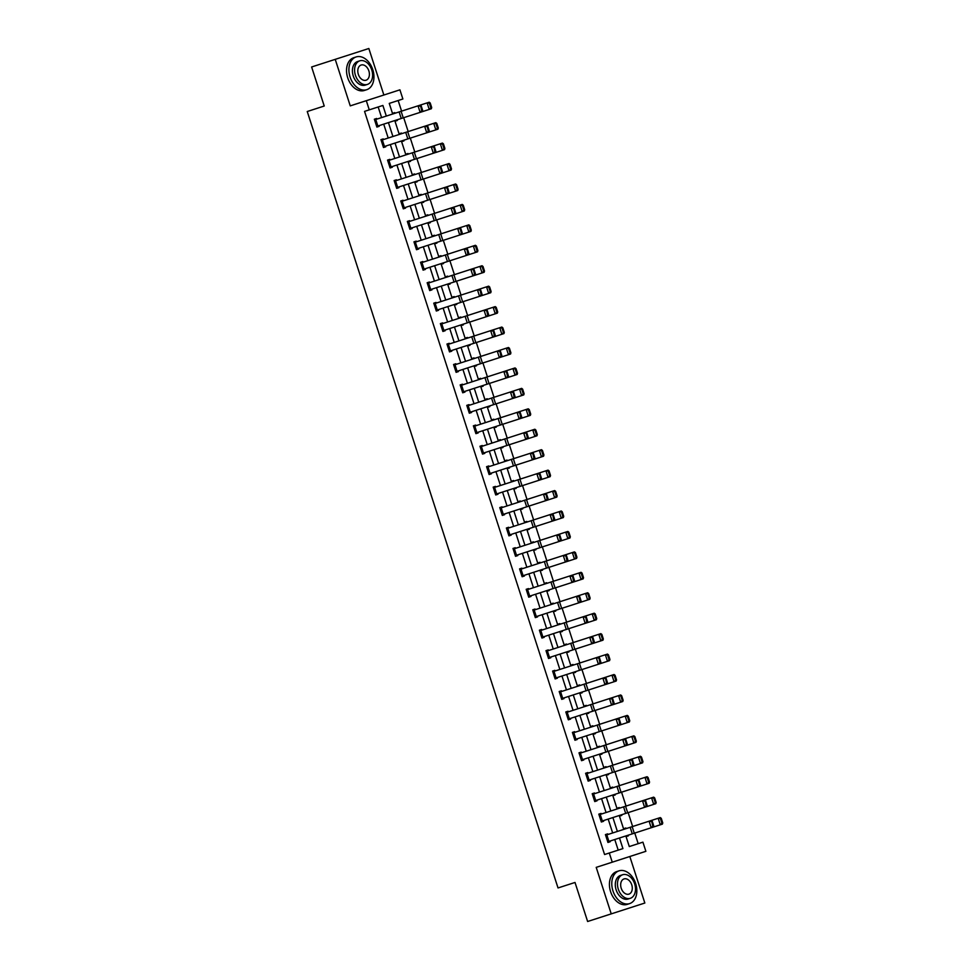 <?xml version="1.0" encoding="UTF-8"?>
<svg xmlns="http://www.w3.org/2000/svg" width="970" height="970" viewBox="0 0 970 970"><rect width="100%" height="100%" fill="white"/><g stroke="black" fill="none" stroke-linecap="round" stroke-linejoin="round"><path stroke-width="1.45" d="M625.856 835.946L629.287 846.555L642.916 842.154L645.874 851.32L612.264 862.184L609.293 853.006L622.922 848.604L619.49 837.995M383.865 95.011L368.842 48.5L311.625 66.978L324.235 106.021L307.248 111.514L558.029 887.95L575.016 882.457L587.626 921.5L644.844 903.021L629.821 856.51M609.293 853.006L604.577 854.534L364.55 111.38L369.267 109.852L366.308 100.686L399.919 89.834L402.877 99.001L389.249 103.402L392.68 114.011M629.287 846.555L638.187 843.682L634.768 833.06M632.646 826.513L628.16 812.63M626.05 806.07L621.564 792.187M619.442 785.639L614.956 771.744M612.846 765.197L608.36 751.301M606.238 744.754L601.752 730.871M599.642 724.311L595.156 710.428M593.034 703.88L588.547 689.985M586.438 683.438L581.951 669.555M579.83 662.995L575.343 649.112M573.234 642.564L568.747 628.669M566.625 622.122L562.139 608.226M560.029 601.679L555.543 587.796M553.421 581.236L548.935 567.353M546.825 560.805L542.339 546.91M540.217 540.363L535.743 526.48M533.621 519.92L529.135 506.037M527.025 499.489L522.539 485.594M520.417 479.047L515.931 465.151M513.821 458.604L509.335 444.721M507.213 438.161L502.727 424.278M500.617 417.73L496.131 403.835M494.009 397.288L489.523 383.405M487.413 376.845L482.927 362.962M480.805 356.414L476.318 342.519M474.209 335.972L469.722 322.076M467.601 315.529L463.114 301.646M461.005 295.086L456.518 281.203M454.396 274.656L449.91 260.76M447.8 254.213L443.314 240.33M441.192 233.77L436.706 219.887M434.596 213.339L430.11 199.444M427.988 192.897L423.514 179.001M421.392 172.454L416.906 158.571M414.796 152.011L410.31 138.128M408.188 131.58L403.702 117.685M401.592 111.138L398.161 100.528L389.249 103.402M394.996 113.26L394.79 112.605L392.523 113.344L392.729 113.999M394.851 120.547L395.057 121.201L397.324 120.474L397.118 119.819M401.604 133.702L401.386 133.048L399.119 133.787L399.337 134.442M401.447 140.989L401.653 141.644L403.932 140.905L403.714 140.25M408.2 154.145L407.994 153.49L405.727 154.218L405.933 154.873M408.043 161.432L408.261 162.087L410.528 161.347L410.322 160.693M414.808 174.588L414.59 173.933L412.323 174.661L412.529 175.315M414.651 181.863L414.857 182.518L417.136 181.79L416.918 181.135M421.404 195.018L421.198 194.364L418.919 195.103L419.137 195.758M428.012 215.461L427.794 214.806L425.527 215.534L425.733 216.201L421.198 202.318L421.465 202.96L423.732 202.233L423.526 201.578M432.293 236.656L427.806 222.76L428.061 223.403L430.34 222.663L430.122 222.009M434.608 235.904L434.402 235.249L432.123 235.977L432.341 236.631M434.451 243.191L434.669 243.846L436.936 243.106L436.73 242.451M441.217 256.335L440.998 255.68L438.731 256.419L438.937 257.074M441.059 263.622L441.265 264.276L443.545 263.549L443.326 262.894M447.813 276.777L447.606 276.123L445.327 276.862L445.545 277.517M447.655 284.064L447.873 284.719L450.141 283.98L449.934 283.325M454.421 297.22L454.202 296.565L451.935 297.293L452.141 297.948M454.263 304.507L454.469 305.162L456.749 304.422L456.53 303.768M461.017 317.663L460.811 317.008L458.531 317.736L458.749 318.39M460.859 324.938L461.077 325.593L463.345 324.865L463.139 324.21M467.625 338.093L467.407 337.439L465.139 338.178L465.345 338.833M467.467 345.381L467.673 346.035L469.941 345.308L469.735 344.653M474.221 358.536L474.015 357.882L471.735 358.609L471.953 359.276M474.063 365.823L474.281 366.478L476.549 365.738L476.343 365.084M480.817 378.979L480.611 378.324L478.343 379.052L478.549 379.707M480.671 386.266L480.877 386.921L483.145 386.181L482.939 385.526M487.425 399.41L487.207 398.755L484.939 399.495L485.158 400.149M487.267 406.697L487.486 407.351L489.753 406.624L489.535 405.969M494.021 419.852L493.815 419.198L491.547 419.937L491.754 420.592L487.219 406.721M500.629 440.295L500.411 439.64L498.143 440.368L498.362 441.023L493.827 427.152L494.082 427.794L496.349 427.055L496.143 426.4M500.471 447.582L500.69 448.237L502.957 447.497L502.739 446.843M507.225 460.738L507.019 460.083L504.752 460.811L504.958 461.465M507.08 468.013L507.286 468.668L509.553 467.94L509.347 467.285M513.833 481.168L513.615 480.514L511.348 481.253L511.566 481.908M513.676 488.456L513.882 489.11L516.161 488.383L515.943 487.728M520.429 501.611L520.223 500.957L517.956 501.684L518.162 502.351M520.272 508.898L520.49 509.553L522.757 508.813L522.551 508.159M527.037 522.054L526.819 521.399L524.552 522.127L524.758 522.781M526.88 529.341L527.086 529.996L529.365 529.256L529.147 528.601M533.633 542.485L533.427 541.83L531.148 542.569L531.366 543.224M533.476 549.772L533.694 550.426L535.961 549.699L535.755 549.044M540.241 562.927L540.023 562.273L537.756 563.012L537.962 563.667M540.084 570.214L540.29 570.869L542.569 570.13L542.351 569.475M546.837 583.37L546.631 582.715L544.352 583.443L544.57 584.098M553.446 603.813L553.227 603.158L550.96 603.886L551.166 604.54L546.631 590.669L546.898 591.312L549.165 590.572L548.959 589.918M560.042 624.244L559.836 623.589L557.556 624.328L557.774 624.983L553.239 611.112L553.494 611.743L555.774 611.015L555.555 610.36M559.884 631.531L560.102 632.185L562.37 631.458L562.163 630.803M566.65 644.686L566.432 644.031L564.164 644.759L564.37 645.426M566.492 651.973L566.698 652.628L568.978 651.888L568.759 651.234M573.246 665.129L573.04 664.474L570.76 665.202L570.978 665.856M573.088 672.416L573.306 673.071L575.574 672.331L575.368 671.677M579.854 685.56L579.636 684.905L577.368 685.644L577.574 686.299M579.696 692.847L579.902 693.501L582.17 692.774L581.964 692.119M586.45 706.002L586.244 705.348L583.964 706.087L584.183 706.742M586.292 713.289L586.51 713.944L588.778 713.205L588.572 712.55M593.046 726.445L592.84 725.79L590.572 726.518L590.779 727.173M592.9 733.732L593.106 734.387L595.374 733.647L595.168 732.993M599.654 746.888L599.448 746.233L597.168 746.961L597.387 747.615M599.496 754.163L599.715 754.818L601.982 754.09L601.764 753.435M606.25 767.318L606.044 766.664L603.776 767.403L603.983 768.058M606.104 774.606L606.311 775.26L608.578 774.533L608.372 773.878M612.858 787.761L612.64 787.106L610.372 787.846L610.591 788.501M617.138 808.956L612.652 795.06L612.919 795.703L615.186 794.963L614.968 794.309M619.454 808.204L619.248 807.549L616.981 808.277L617.187 808.931M619.309 815.491L619.515 816.146L621.782 815.406L621.576 814.751M626.062 828.635L625.844 827.98L623.577 828.719L623.795 829.374M625.905 835.922L626.111 836.577L628.39 835.849L628.172 835.194M618.205 850.132L614.774 839.523M612.664 832.963L608.178 819.08M606.056 812.533L601.57 798.637M599.46 792.09L594.974 778.207M592.852 771.647L588.366 757.764M586.256 751.216L581.77 737.321M579.648 730.774L575.161 716.878M573.052 710.331L568.565 696.448M566.444 689.888L561.957 676.005M559.848 669.458L555.361 655.562M553.239 649.015L548.753 635.132M546.643 628.572L542.157 614.689M540.035 608.141L535.561 594.246M533.439 587.699L528.953 573.803M526.843 567.256L522.357 553.373M520.235 546.813L515.749 532.93M513.639 526.383L509.153 512.487M507.031 505.94L502.545 492.057M500.435 485.497L495.949 471.614M493.827 465.066L489.341 451.171M487.231 444.624L482.745 430.728M480.623 424.181L476.137 410.298M474.027 403.738L469.541 389.855M467.419 383.308L462.933 369.412M460.823 362.865L456.337 348.982M454.215 342.422L449.728 328.539M447.619 321.991L443.132 308.096M441.01 301.549L436.524 287.654M434.414 281.106L429.928 267.223M427.806 260.663L423.32 246.78M421.21 240.233L416.724 226.337M414.614 219.79L410.128 205.907M408.006 199.347L403.52 185.464M401.41 178.916L396.924 165.021M394.802 158.474L390.316 144.578M388.206 138.031L383.72 124.148M381.598 117.588L378.167 106.979M376.833 119.128L376.615 118.473L374.347 119.213L376.881 127.07L379.161 126.343L378.943 125.688M383.429 139.571L383.223 138.916L380.943 139.656L383.489 147.513L385.757 146.785L385.551 146.118M390.037 160.014L389.819 159.359L387.551 160.086L390.086 167.956L392.365 167.216L392.147 166.561M396.633 180.456L396.427 179.802L394.147 180.529L396.694 188.386L398.961 187.659L398.755 187.004M403.241 200.887L403.023 200.232L400.755 200.972L403.29 208.829L405.569 208.101L405.351 207.447M409.837 221.33L409.631 220.675L407.351 221.415L409.898 229.272L412.165 228.532L411.959 227.877M416.445 241.772L416.227 241.118L413.96 241.845L416.494 249.714L418.773 248.975L418.555 248.32M423.041 262.203L422.835 261.548L420.556 262.288L423.102 270.145L425.369 269.417L425.163 268.763M429.649 282.646L429.431 281.991L427.164 282.731L429.698 290.588L431.977 289.86L431.759 289.193M436.245 303.089L436.039 302.434L433.76 303.161L436.306 311.03L438.573 310.291L438.367 309.636M442.841 323.531L442.635 322.877L440.368 323.604L442.902 331.461L445.169 330.734L444.963 330.079M449.45 343.962L449.243 343.307L446.964 344.047L449.51 351.904L451.777 351.176L451.559 350.522M456.045 364.405L455.839 363.75L453.572 364.49L456.106 372.347L458.373 371.607L458.167 370.952M462.654 384.847L462.435 384.193L460.168 384.92L462.714 392.789L464.982 392.05L464.763 391.395M469.25 405.278L469.043 404.623L466.776 405.363L469.31 413.22L471.578 412.492L471.371 411.838M475.858 425.721L475.639 425.066L473.372 425.806L475.906 433.663L478.186 432.935L477.967 432.268M482.454 446.164L482.248 445.509L479.98 446.236L482.514 454.105L484.782 453.366L484.576 452.711M489.062 466.606L488.844 465.952L486.576 466.679L489.11 474.536L491.39 473.809L491.172 473.154M495.658 487.037L495.452 486.382L493.172 487.122L495.718 494.979L497.986 494.251L497.78 493.597M502.266 507.48L502.048 506.825L499.78 507.565L502.314 515.422L504.594 514.682L504.376 514.027M508.862 527.922L508.656 527.268L506.376 527.995L508.923 535.864L511.19 535.125L510.984 534.47M515.47 548.353L515.252 547.698L512.984 548.438L515.519 556.295L517.798 555.567L517.58 554.913M522.066 568.796L521.86 568.141L519.58 568.881L522.127 576.738L524.394 576.01L524.188 575.343M528.674 589.239L528.456 588.584L526.189 589.311L528.723 597.18L531.002 596.441L530.784 595.786M535.27 609.681L535.064 609.027L532.785 609.754L535.331 617.611L537.598 616.884L537.392 616.229M541.878 630.112L541.66 629.457L539.393 630.197L541.927 638.054L544.206 637.326L543.988 636.672M548.474 650.555L548.268 649.9L545.989 650.64L548.535 658.497L550.802 657.757L550.596 657.102M555.082 670.997L554.864 670.343L552.597 671.07L555.131 678.939L557.398 678.2L557.192 677.545M561.678 691.428L561.472 690.773L559.193 691.513L561.739 699.37L564.006 698.643L563.788 697.988M568.274 711.871L568.068 711.216L565.801 711.956L568.335 719.813L570.602 719.085L570.396 718.418M574.883 732.314L574.664 731.659L572.397 732.386L574.943 740.255L577.211 739.516L576.992 738.861M581.479 752.756L581.272 752.102L579.005 752.829L581.539 760.686L583.807 759.959L583.6 759.304M588.087 773.187L587.868 772.532L585.601 773.272L588.147 781.129L590.415 780.401L590.196 779.747M594.683 793.63L594.477 792.975L592.209 793.715L594.743 801.572L597.011 800.832L596.805 800.177M601.291 814.072L601.073 813.418L598.805 814.145L601.339 822.014L603.619 821.275L603.401 820.62M607.887 834.503L607.681 833.848L605.413 834.588L607.947 842.445L610.215 841.717L610.009 841.063M612.264 862.184L596.211 867.362L611.233 913.873M335.232 59.352L350.255 105.875L366.308 100.686M394.79 120.571L399.276 134.454M401.398 141.002L405.884 154.897M407.994 161.444L412.48 175.327M414.602 181.887L419.088 195.77M434.402 243.203L438.889 257.086M441.01 263.646L445.497 277.529M447.606 284.077L452.093 297.972M454.215 304.519L458.701 318.403M460.811 324.962L465.297 338.845M467.419 345.393L471.905 359.288M474.015 365.836L478.501 379.731M480.623 386.278L485.109 400.161M500.423 447.594L504.909 461.478M507.019 468.037L511.505 481.92M513.627 488.468L518.113 502.363M520.223 508.911L524.709 522.806M526.831 529.353L531.317 543.236M533.427 549.796L537.913 563.679M540.035 570.227L544.522 584.122M559.836 631.543L564.322 645.438M566.444 651.986L570.93 665.881M573.04 672.428L577.526 686.311M579.648 692.871L584.134 706.754M586.244 713.302L590.73 727.197M592.852 733.744L597.338 747.627M599.448 754.187L603.934 768.07M606.056 774.618L610.542 788.513M619.248 815.503L623.734 829.386M386.315 116.073L382.895 105.451L369.267 109.852M617.381 831.448L612.894 817.552M610.773 811.005L606.298 797.122M604.177 790.562L599.69 776.679M597.581 770.131L593.094 756.236M590.972 749.689L586.486 735.793M584.376 729.246L579.89 715.363M577.768 708.803L573.282 694.92M571.172 688.373L566.686 674.477M564.564 667.93L560.078 654.047M557.968 647.487L553.482 633.604M551.36 627.056L546.874 613.161M544.764 606.614L540.278 592.718M538.156 586.171L533.67 572.288M531.56 565.728L527.074 551.845M524.952 545.298L520.466 531.402M518.356 524.855L513.87 510.972M511.748 504.412L507.261 490.529M505.152 483.981L500.666 470.086M498.544 463.539L494.07 449.643M491.948 443.096L487.461 429.213M485.352 422.653L480.865 408.77M478.743 402.223L474.257 388.327M472.147 381.78L467.661 367.897M465.539 361.337L461.053 347.454M458.943 340.906L454.457 327.011M452.335 320.464L447.849 306.568M445.739 300.021L441.253 286.138M439.131 279.578L434.645 265.695M432.535 259.148L428.049 245.252M425.927 238.705L421.441 224.822M419.331 218.262L414.845 204.379M412.723 197.831L408.237 183.936M406.127 177.389L401.641 163.493M399.519 156.946L395.032 143.063M392.923 136.503L388.436 122.62M374.347 119.213L376.615 118.473M376.881 127.07L379.161 126.343M392.523 113.344L394.79 112.605M395.057 121.201L397.324 120.474M401.653 141.644L403.932 140.905M399.119 133.787L401.386 133.048M380.943 139.656L383.223 138.916M383.489 147.513L385.757 146.785M408.261 162.087L410.528 161.347M405.727 154.218L407.994 153.49M387.551 160.086L389.819 159.359M390.086 167.956L392.365 167.216M414.857 182.518L417.136 181.79M412.323 174.661L414.59 173.933M394.147 180.529L396.427 179.802M396.694 188.386L398.961 187.659M421.465 202.96L423.732 202.233M418.919 195.103L421.198 194.364M400.755 200.972L403.023 200.232M403.29 208.829L405.569 208.101M428.061 223.403L430.34 222.663M425.527 215.534L427.794 214.806M407.351 221.415L409.631 220.675M409.898 229.272L412.165 228.532M434.669 243.846L436.936 243.106M432.123 235.977L434.402 235.249M413.96 241.845L416.227 241.118M416.494 249.714L418.773 248.975M441.265 264.276L443.545 263.549M438.731 256.419L440.998 255.68M420.556 262.288L422.835 261.548M423.102 270.145L425.369 269.417M447.873 284.719L450.141 283.98M445.327 276.862L447.606 276.123M427.164 282.731L429.431 281.991M429.698 290.588L431.977 289.86M454.469 305.162L456.749 304.422M451.935 297.293L454.202 296.565M433.76 303.161L436.039 302.434M436.306 311.03L438.573 310.291M461.077 325.593L463.345 324.865M458.531 317.736L460.811 317.008M440.368 323.604L442.635 322.877M442.902 331.461L445.169 330.734M467.673 346.035L469.941 345.308M465.139 338.178L467.407 337.439M446.964 344.047L449.243 343.307M449.51 351.904L451.777 351.176M474.281 366.478L476.549 365.738M471.735 358.609L474.015 357.882M453.572 364.49L455.839 363.75M456.106 372.347L458.373 371.607M480.877 386.921L483.145 386.181M478.343 379.052L480.611 378.324M460.168 384.92L462.435 384.193M462.714 392.789L464.982 392.05M487.486 407.351L489.753 406.624M484.939 399.495L487.207 398.755M466.776 405.363L469.043 404.623M469.31 413.22L471.578 412.492M494.082 427.794L496.349 427.055M491.547 419.937L493.815 419.198M473.372 425.806L475.639 425.066M475.906 433.663L478.186 432.935M500.69 448.237L502.957 447.497M498.143 440.368L500.411 439.64M479.98 446.236L482.248 445.509M482.514 454.105L484.782 453.366M507.286 468.668L509.553 467.94M504.752 460.811L507.019 460.083M486.576 466.679L488.844 465.952M489.11 474.536L491.39 473.809M513.882 489.11L516.161 488.383M511.348 481.253L513.615 480.514M493.172 487.122L495.452 486.382M495.718 494.979L497.986 494.251M520.49 509.553L522.757 508.813M517.956 501.684L520.223 500.957M499.78 507.565L502.048 506.825M502.314 515.422L504.594 514.682M527.086 529.996L529.365 529.256M524.552 522.127L526.819 521.399M506.376 527.995L508.656 527.268M508.923 535.864L511.19 535.125M533.694 550.426L535.961 549.699M531.148 542.569L533.427 541.83M512.984 548.438L515.252 547.698M515.519 556.295L517.798 555.567M540.29 570.869L542.569 570.13M537.756 563.012L540.023 562.273M519.58 568.881L521.86 568.141M522.127 576.738L524.394 576.01M546.898 591.312L549.165 590.572M544.352 583.443L546.631 582.715M526.189 589.311L528.456 588.584M528.723 597.18L531.002 596.441M553.494 611.743L555.774 611.015M550.96 603.886L553.227 603.158M532.785 609.754L535.064 609.027M535.331 617.611L537.598 616.884M560.102 632.185L562.37 631.458M557.556 624.328L559.836 623.589M539.393 630.197L541.66 629.457M541.927 638.054L544.206 637.326M566.698 652.628L568.978 651.888M564.164 644.759L566.432 644.031M545.989 650.64L548.268 649.9M548.535 658.497L550.802 657.757M573.306 673.071L575.574 672.331M570.76 665.202L573.04 664.474M552.597 671.07L554.864 670.343M555.131 678.939L557.398 678.2M579.902 693.501L582.17 692.774M577.368 685.644L579.636 684.905M559.193 691.513L561.472 690.773M561.739 699.37L564.006 698.643M586.51 713.944L588.778 713.205M583.964 706.087L586.244 705.348M565.801 711.956L568.068 711.216M568.335 719.813L570.602 719.085M593.106 734.387L595.374 733.647M590.572 726.518L592.84 725.79M572.397 732.386L574.664 731.659M574.943 740.255L577.211 739.516M599.715 754.818L601.982 754.09M597.168 746.961L599.448 746.233M579.005 752.829L581.272 752.102M581.539 760.686L583.807 759.959M606.311 775.26L608.578 774.533M603.776 767.403L606.044 766.664M585.601 773.272L587.868 772.532M588.147 781.129L590.415 780.401M612.919 795.703L615.186 794.963M610.372 787.846L612.64 787.106M592.209 793.715L594.477 792.975M594.743 801.572L597.011 800.832M619.515 816.146L621.782 815.406M616.981 808.277L619.248 807.549M598.805 814.145L601.073 813.418M601.339 822.014L603.619 821.275M626.111 836.577L628.39 835.849M623.577 828.719L625.844 827.98M605.413 834.588L607.681 833.848M607.947 842.445L610.215 841.717M374.553 119.868L420.459 105.039L421.695 110.786L422.665 110.471L421.186 105.888M431.698 107.561L430.207 102.978L429.37 103.244L430.862 107.828L431.698 107.561L431.335 108.761L420.143 112.374L418.034 105.827L420.216 106.203M376.675 126.415L420.143 112.374L421.695 110.786M422.58 111.586L422.665 110.471M430.862 107.828L429.237 109.44L427.115 102.893L420.459 105.039M429.37 103.244L427.115 102.893L429.213 102.214L430.207 102.978M372.783 69.658A17.205 11.931 72.1 0 0 356.135 56.939A17.205 11.931 72.1 0 0 350.073 76.994A17.205 11.931 72.1 0 0 366.721 89.701A17.205 11.931 72.1 0 0 372.783 69.658M356.135 56.939L353.783 57.703A17.205 11.931 72.1 0 0 347.709 77.758A17.205 11.931 72.1 0 0 364.356 90.465L366.721 89.701M367.412 84.414L365.241 85.117A12.392 8.597 -107.9 0 1 353.25 75.963A12.392 8.597 -107.9 0 1 357.615 61.534L359.797 60.831A12.392 8.597 72.1 0 0 355.42 75.26A12.392 8.597 72.1 0 0 367.412 84.414A12.392 8.597 72.1 0 0 371.777 69.985A12.392 8.597 72.1 0 0 359.797 60.831M358.33 74.326A7.99 5.541 72.1 0 0 366.054 80.219A7.99 5.541 72.1 0 0 368.867 70.919A7.99 5.541 72.1 0 0 361.143 65.026A7.99 5.541 72.1 0 0 358.33 74.326M635.665 883.561A17.205 11.931 72.1 0 0 619.018 870.842A17.205 11.931 72.1 0 0 612.955 890.896A17.205 11.931 72.1 0 0 629.603 903.603A17.205 11.931 72.1 0 0 635.665 883.561M619.018 870.842L616.665 871.606A17.205 11.931 72.1 0 0 610.591 891.66A17.205 11.931 72.1 0 0 627.238 904.367L629.603 903.603M630.294 898.317L628.123 899.02A12.392 8.597 -107.9 0 1 616.132 889.866A12.392 8.597 -107.9 0 1 620.509 875.437L622.679 874.734A12.392 8.597 72.1 0 0 618.302 889.163A12.392 8.597 72.1 0 0 630.294 898.317A12.392 8.597 72.1 0 0 634.659 883.888A12.392 8.597 72.1 0 0 622.679 874.734M621.212 888.229A7.99 5.541 72.1 0 0 628.936 894.122A7.99 5.541 72.1 0 0 631.749 884.822A7.99 5.541 72.1 0 0 624.025 878.929A7.99 5.541 72.1 0 0 621.212 888.229M382.35 139.922L384.459 146.47L383.296 146.846L381.174 140.298L427.067 125.482L428.303 131.229L429.274 130.914L427.794 126.33M438.294 128.004L436.815 123.42L435.979 123.687L437.458 128.27L438.294 128.004L437.931 129.204L426.751 132.817L424.63 126.27L426.812 126.646M384.459 146.47L426.751 132.817L428.303 131.229M429.176 132.029L429.274 130.914M389.879 167.301L387.782 160.741L433.663 145.924L434.899 151.672L435.87 151.356L434.39 146.773M444.903 148.446L443.411 143.851L442.575 144.13L444.054 148.713L444.903 148.446L444.539 149.647L433.347 153.26L431.238 146.7L433.42 147.088M389.891 167.289L433.347 153.26L434.899 151.672M435.785 152.472L435.87 151.356M437.458 128.27L435.833 129.883L433.723 123.335L427.067 125.482M435.979 123.687L433.723 123.335L435.821 122.656L436.815 123.42M444.054 148.713L442.441 150.326L440.319 143.766L433.663 145.924M442.575 144.13L440.319 143.766L442.417 143.087L443.411 143.851M395.554 180.808L397.664 187.356L396.5 187.731L394.378 181.184L440.271 166.355L441.508 172.114L442.478 171.799L440.998 167.204M451.499 168.877L450.019 164.294L449.183 164.56L450.662 169.156L451.499 168.877L451.135 170.077L439.956 173.691L437.834 167.143L440.016 167.519M397.664 187.356L439.956 173.691L441.508 172.114M442.381 172.915L442.478 171.799M402.15 201.239L404.272 207.798L403.096 208.174L400.986 201.614L446.867 186.798L448.104 192.545L449.074 192.23L447.594 187.646M458.107 189.32L456.615 184.737L455.779 185.003L457.258 189.587L458.107 189.32L457.743 190.52L446.552 194.133L444.43 187.586L446.624 187.962M404.272 207.798L446.552 194.133L448.104 192.545M448.989 193.345L449.074 192.23M408.758 221.681L410.868 228.229L409.704 228.605L407.582 222.057L453.475 207.24L454.7 212.988L455.682 212.672L454.202 208.089M464.703 209.762L463.224 205.179L462.387 205.446L463.866 210.029L464.703 209.762L464.339 210.963L453.148 214.576L451.038 208.029L453.22 208.404M410.868 228.229L453.148 214.576L454.7 212.988M455.585 213.788L455.682 212.672M450.662 169.156L449.037 170.756L446.928 164.209L440.271 166.355M449.183 164.56L446.928 164.209L449.025 163.53L450.019 164.294M457.258 189.587L455.645 191.199L453.524 184.652L446.867 186.798M455.779 185.003L453.524 184.652L455.621 183.973L456.615 184.737M463.866 210.029L462.241 211.642L460.132 205.082L453.475 207.24M462.387 205.446L460.132 205.082L462.229 204.415L463.224 205.179M415.354 242.124L417.476 248.672L416.3 249.047L414.19 242.5L460.071 227.671L461.308 233.43L462.278 233.115L460.798 228.532M471.299 230.193L469.82 225.61L468.983 225.889L470.462 230.472L471.299 230.193L470.935 231.406L459.756 235.019L457.634 228.459L459.828 228.847M417.476 248.672L459.756 235.019L461.308 233.43M462.193 234.231L462.278 233.115M470.462 230.472L468.849 232.072L466.728 225.525L460.071 227.671M468.983 225.889L466.728 225.525L468.825 224.846L469.82 225.61M422.884 269.49L420.786 262.931L466.679 248.114L467.904 253.861L468.886 253.546L467.407 248.963M477.907 250.636L476.428 246.053L475.591 246.319L477.07 250.903L477.907 250.636L477.543 251.836L466.352 255.45L464.242 248.902L466.424 249.278M422.908 269.49L466.352 255.45L467.904 253.861M468.789 254.661L468.886 253.546M477.07 250.903L475.445 252.515L473.336 245.968L466.679 248.114M475.591 246.319L473.336 245.968L475.421 245.289L476.428 246.053M427.37 283.385L473.275 268.557L474.512 274.304L475.482 273.989L474.003 269.405M484.503 271.079L483.024 266.495L482.187 266.762L483.666 271.345L484.503 271.079L484.139 272.279L472.96 275.892L470.838 269.345L473.033 269.721M429.492 289.933L472.96 275.892L474.512 274.304M475.397 275.104L475.482 273.989M483.666 271.345L482.054 272.958L479.932 266.41L473.275 268.557M482.187 266.762L479.932 266.41L482.029 265.731L483.024 266.495M433.978 303.816L479.883 288.999L481.108 294.747L482.09 294.431L480.611 289.848M491.111 291.521L489.632 286.926L488.795 287.205L490.274 291.788L491.111 291.521L490.747 292.722L479.556 296.335L477.446 289.775L479.629 290.163M436.088 310.376L479.556 296.335L481.108 294.747M481.993 295.547L482.09 294.431M490.274 291.788L488.65 293.401L486.54 286.841L479.883 288.999M488.795 287.205L486.54 286.841L488.625 286.162L489.632 286.926M440.574 324.259L486.479 309.43L487.716 315.189L488.686 314.874L487.207 310.279M497.707 311.952L496.228 307.369L495.391 307.635L496.87 312.231L497.707 311.952L497.343 313.152L486.164 316.766L484.042 310.218L486.237 310.594M440.598 324.259L442.708 330.806L486.164 316.766L487.716 315.189M488.601 315.99L488.686 314.874M496.87 312.231L495.258 313.831L493.136 307.284L486.479 309.43M495.391 307.635L493.136 307.284L495.233 306.605L496.228 307.369M448.358 344.314L450.48 350.873L449.316 351.249L447.194 344.689L493.087 329.873L494.312 335.62L495.294 335.305L493.815 330.721M504.315 332.395L502.836 327.811L501.999 328.078L503.478 332.661L504.315 332.395L503.951 333.595L492.76 337.208L490.65 330.661L492.833 331.037M450.48 350.873L492.76 337.208L494.312 335.62M495.197 336.42L495.294 335.305M503.478 332.661L501.854 334.274L499.744 327.727L493.087 329.873M501.999 328.078L499.744 327.727L501.829 327.048L502.836 327.811M454.966 364.756L457.076 371.304L455.912 371.68L453.802 365.132L499.683 350.315L500.92 356.063L501.89 355.747L500.411 351.164M510.911 352.837L509.432 348.254L508.595 348.521L510.074 353.104L510.911 352.837L510.547 354.038L499.368 357.651L497.246 351.104L499.441 351.479M457.076 371.304L499.368 357.651L500.92 356.063M501.805 356.863L501.89 355.747M510.074 353.104L508.462 354.717L506.34 348.157L499.683 350.315M508.595 348.521L506.34 348.157L508.438 347.49L509.432 348.254M461.562 385.199L463.684 391.747L462.52 392.122L460.398 385.575L506.291 370.746L507.516 376.505L508.498 376.19L507.007 371.607M517.519 373.268L516.04 368.685L515.191 368.964L516.683 373.547L517.519 373.268L517.155 374.481L505.964 378.094L503.854 371.534L506.037 371.922M463.684 391.747L505.964 378.094L507.516 376.505M508.401 377.306L508.498 376.19M516.683 373.547L515.058 375.147L512.936 368.6L506.291 370.746M515.191 368.964L512.936 368.6L515.034 367.921L516.04 368.685M468.17 405.63L470.28 412.189L469.116 412.565L467.007 406.006L512.887 391.189L514.124 396.936L515.094 396.621L513.615 392.038M524.115 393.711L522.636 389.128L521.799 389.394L523.279 393.978L524.115 393.711L523.751 394.911L512.572 398.524L510.45 391.977L512.645 392.353M470.28 412.189L512.572 398.524L514.124 396.936M515.009 397.736L515.094 396.621M523.279 393.978L521.654 395.59L519.544 389.043L512.887 391.189M521.799 389.394L519.544 389.043L521.642 388.364L522.636 389.128M474.766 426.072L476.888 432.62L475.724 432.996L473.603 426.448L519.496 411.632L520.72 417.379L521.702 417.064L520.211 412.48M530.723 414.154L529.244 409.57L528.395 409.837L529.887 414.42L530.723 414.154L530.36 415.354L519.168 418.967L517.058 412.42L519.241 412.796M476.888 432.62L519.168 418.967L520.72 417.379M521.605 418.179L521.702 417.064M529.887 414.42L528.262 416.033L526.14 409.486L519.496 411.632M528.395 409.837L526.14 409.486L528.238 408.807L529.244 409.57M482.308 453.451L480.211 446.891L526.092 432.074L527.328 437.822L528.298 437.506L526.819 432.923M537.319 434.596L535.84 430.001L535.003 430.28L536.483 434.863L537.319 434.596L536.956 435.797L525.776 439.41L523.654 432.85L525.849 433.238M482.32 453.439L525.776 439.41L527.328 437.822M528.213 438.622L528.298 437.506M536.483 434.863L534.858 436.476L532.748 429.916L526.092 432.074M535.003 430.28L532.748 429.916L534.846 429.237L535.84 430.001M486.782 467.334L532.688 452.505L533.924 458.264L534.894 457.949L533.415 453.354M543.928 455.027L542.436 450.444L541.599 450.711L543.091 455.306L543.928 455.027L543.564 456.227L532.372 459.841L530.263 453.293L532.445 453.669M488.904 473.881L532.372 459.841L533.924 458.264M534.809 459.065L534.894 457.949M543.091 455.306L541.466 456.906L539.344 450.359L532.688 452.505M541.599 450.711L539.344 450.359L541.442 449.68L542.436 450.444M493.39 487.777L539.296 472.948L540.533 478.695L541.502 478.38L540.023 473.796M550.524 475.47L549.044 470.886L548.208 471.153L549.687 475.736L550.524 475.47L550.16 476.67L538.98 480.283L536.859 473.736L539.041 474.112M495.5 494.324L538.98 480.283L540.533 478.695M541.405 479.495L541.502 478.38M549.687 475.736L548.062 477.349L545.952 470.802L539.296 472.948M548.208 471.153L545.952 470.802L548.05 470.123L549.044 470.886M499.986 508.219L545.892 493.39L547.128 499.138L548.098 498.822L546.619 494.239M557.132 495.912L555.64 491.329L554.804 491.596L556.283 496.179L557.132 495.912L556.768 497.113L545.576 500.726L543.467 494.179L545.649 494.554M500.011 508.207L502.12 514.755L545.576 500.726L547.128 499.138M548.014 499.938L548.098 498.822M556.283 496.179L554.67 497.792L552.548 491.232L545.892 493.39M554.804 491.596L552.548 491.232L554.646 490.565L555.64 491.329M507.783 528.274L509.893 534.822L508.729 535.197L506.607 528.65L552.5 513.821L553.737 519.58L554.707 519.265L553.227 514.682M563.728 516.343L562.248 511.76L561.412 512.039L562.891 516.622L563.728 516.343L563.364 517.556L552.185 521.169L550.063 514.609L552.245 514.997M509.893 534.822L552.185 521.169L553.737 519.58M554.61 520.381L554.707 519.265M562.891 516.622L561.266 518.222L559.156 511.675L552.5 513.821M561.412 512.039L559.156 511.675L561.254 510.996L562.248 511.76M514.379 548.705L516.501 555.264L515.325 555.64L513.215 549.081L559.096 534.264L560.333 540.011L561.303 539.708L559.823 535.113M570.336 536.786L568.844 532.203L568.008 532.469L569.487 537.053L570.336 536.786L569.972 537.986L558.781 541.599L556.659 535.052L558.853 535.428M516.501 555.264L558.781 541.599L560.333 540.011M561.218 540.811L561.303 539.708M569.487 537.053L567.874 538.665L565.752 532.118L559.096 534.264M568.008 532.469L565.752 532.118L567.85 531.439L568.844 532.203M520.987 569.147L523.097 575.695L521.933 576.071L519.811 569.523L565.704 554.707L566.929 560.454L567.911 560.139L566.432 555.555M576.932 557.229L575.452 552.645L574.616 552.912L576.095 557.495L576.932 557.229L576.568 558.429L565.377 562.042L563.267 555.495L565.449 555.871M523.097 575.695L565.377 562.042L566.929 560.454M567.814 561.254L567.911 560.139M576.095 557.495L574.47 559.108L572.361 552.561L565.704 554.707M574.616 552.912L572.361 552.561L574.458 551.881L575.452 552.645M528.517 596.526L526.419 589.966L572.3 575.149L573.537 580.897L574.507 580.581L573.028 575.998M583.528 577.671L582.048 573.076L581.212 573.355L582.691 577.938L583.528 577.671L583.164 578.872L571.985 582.485L569.863 575.925L572.058 576.313M528.529 596.514L571.985 582.485L573.537 580.897M574.422 581.697L574.507 580.581M582.691 577.938L581.078 579.551L578.957 572.991L572.3 575.149M581.212 573.355L578.957 572.991L581.054 572.312L582.048 573.076M534.191 610.033L536.301 616.58L535.137 616.956L533.015 610.409L578.908 595.58L580.133 601.339L581.115 601.024L579.636 596.429M590.136 598.102L588.657 593.519L587.82 593.785L589.299 598.381L590.136 598.102L589.772 599.302L578.581 602.916L576.471 596.368L578.654 596.744M536.301 616.58L578.581 602.916L580.133 601.339M581.018 602.14L581.115 601.024M589.299 598.381L587.674 599.981L585.565 593.434L578.908 595.58M587.82 593.785L585.565 593.434L587.65 592.755L588.657 593.519M540.787 630.464L542.909 637.023L541.733 637.399L539.623 630.839L585.504 616.023L586.741 621.77L587.711 621.455L586.232 616.871M596.732 618.545L595.253 613.962L594.416 614.228L595.895 618.812L596.732 618.545L596.368 619.745L585.189 623.358L583.067 616.811L585.262 617.187M542.909 637.023L585.189 623.358L586.741 621.77M587.626 622.57L587.711 621.455M595.895 618.812L594.283 620.424L592.161 613.877L585.504 616.023M594.416 614.228L592.161 613.877L594.258 613.198L595.253 613.962M548.317 657.842L546.219 651.282L592.112 636.465L593.337 642.213L594.319 641.897L592.84 637.314M603.34 638.987L601.861 634.404L601.024 634.671L602.503 639.254L603.34 638.987L602.976 640.188L591.785 643.801L589.675 637.254L591.858 637.629M548.341 657.83L591.785 643.801L593.337 642.213M594.222 643.013L594.319 641.897M602.503 639.254L600.879 640.867L598.769 634.307L592.112 636.465M601.024 634.671L598.769 634.307L600.854 633.64L601.861 634.404M552.803 671.725L598.708 656.896L599.945 662.655L600.915 662.34L599.436 657.757M609.936 659.418L608.457 654.835L607.62 655.114L609.099 659.697L609.936 659.418L609.572 660.631L598.393 664.244L596.271 657.684L598.466 658.072M554.925 678.285L598.393 664.244L599.945 662.655M600.83 663.456L600.915 662.34M609.099 659.697L607.487 661.297L605.365 654.75L598.708 656.896M607.62 655.114L605.365 654.75L607.462 654.071L608.457 654.835M559.411 692.168L605.316 677.339L606.541 683.086L607.523 682.783L606.044 678.188M616.544 679.861L615.065 675.278L614.228 675.544L615.707 680.128L616.544 679.861L616.18 681.061L604.989 684.674L602.879 678.127L605.062 678.503M561.521 698.715L604.989 684.674L606.541 683.086M607.426 683.886L607.523 682.783M615.707 680.128L614.083 681.74L611.973 675.193L605.316 677.339M614.228 675.544L611.973 675.193L614.058 674.514L615.065 675.278M566.007 712.611L611.912 697.782L613.149 703.529L614.119 703.214L612.64 698.63M623.14 700.304L621.661 695.72L620.824 695.987L622.303 700.57L623.14 700.304L622.776 701.504L611.597 705.117L609.475 698.57L611.67 698.946M566.031 712.598L568.141 719.146L611.597 705.117L613.149 703.529M614.034 704.329L614.119 703.214M622.303 700.57L620.691 702.183L618.569 695.635L611.912 697.782M620.824 695.987L618.569 695.635L620.667 694.956L621.661 695.72M574.725 739.601L572.627 733.041L618.52 718.224L619.745 723.972L620.727 723.656L619.236 719.073M629.748 720.746L628.269 716.151L627.42 716.43L628.912 721.013L629.748 720.746L629.385 721.947L618.193 725.56L616.083 719L618.266 719.388M574.749 739.589L618.193 725.56L619.745 723.972M620.63 724.772L620.727 723.656M628.912 721.013L627.287 722.626L625.165 716.066L618.52 718.224M627.42 716.43L625.165 716.066L627.263 715.387L628.269 716.151M580.399 753.108L582.509 759.655L581.345 760.031L579.236 753.484L625.116 738.655L626.353 744.414L627.323 744.099L625.844 739.504M636.344 741.177L634.865 736.594L634.028 736.861L635.508 741.456L636.344 741.177L635.98 742.377L624.801 745.991L622.679 739.443L624.874 739.819M582.509 759.655L624.801 745.991L626.353 744.414M627.238 745.215L627.323 744.099M635.508 741.456L633.883 743.056L631.773 736.509L625.116 738.655M634.028 736.861L631.773 736.509L633.871 735.83L634.865 736.594M586.995 773.539L589.117 780.098L587.953 780.474L585.832 773.914L631.725 759.098L632.949 764.845L633.931 764.53L632.44 759.946M642.952 761.62L641.473 757.036L640.624 757.303L642.116 761.886L642.952 761.62L642.589 762.82L631.397 766.433L629.287 759.886L631.47 760.262M589.117 780.098L631.397 766.433L632.949 764.845M633.834 765.645L633.931 764.53M642.116 761.886L640.491 763.499L638.369 756.952L631.725 759.098M640.624 757.303L638.369 756.952L640.467 756.273L641.473 757.036M593.604 793.981L595.713 800.529L594.549 800.905L592.44 794.357L638.321 779.54L639.557 785.288L640.527 784.972L639.048 780.389M649.548 782.062L648.069 777.479L647.232 777.746L648.712 782.329L649.548 782.062L649.185 783.263L638.005 786.876L635.884 780.329L638.078 780.704M595.713 800.529L638.005 786.876L639.557 785.288M640.442 786.088L640.527 784.972M648.712 782.329L647.087 783.942L644.977 777.382L638.321 779.54M647.232 777.746L644.977 777.382L647.075 776.715L648.069 777.479M600.2 814.424L602.321 820.972L601.157 821.347L599.036 814.8L644.917 799.971L646.153 805.73L647.123 805.415L645.644 800.832M656.156 802.493L654.665 797.91L653.828 798.189L655.32 802.772L656.156 802.493L655.793 803.706L644.601 807.319L642.492 800.759L644.674 801.147M602.321 820.972L644.601 807.319L646.153 805.73M647.038 806.531L647.123 805.415M655.32 802.772L653.695 804.372L651.573 797.825L644.917 799.971M653.828 798.189L651.573 797.825L653.671 797.146L654.665 797.91M607.729 841.79L605.644 835.231L651.525 820.414L652.761 826.161L653.731 825.858L652.252 821.263M662.752 822.936L661.273 818.353L660.437 818.619L661.916 823.203L662.752 822.936L662.389 824.136L651.21 827.749L649.088 821.202L651.27 821.578M607.753 841.79L651.21 827.749L652.761 826.161M653.635 826.961L653.731 825.858M661.916 823.203L660.291 824.815L658.181 818.268L651.525 820.414M660.437 818.619L658.181 818.268L660.279 817.589L661.273 818.353M374.578 119.856L376.7 126.415M399.119 111.938L401.228 118.485M401.107 111.295L403.229 117.843M375.742 119.48L377.863 126.039M405.715 132.381L407.837 138.928M407.715 131.726L409.825 138.286M412.323 152.811L414.433 159.371M414.311 152.169L416.433 158.716M388.946 160.365L391.068 166.913M418.919 173.254L421.029 179.802M420.919 172.612L423.029 179.159M425.515 193.697L427.637 200.244M427.515 193.054L429.637 199.602M432.123 214.127L434.233 220.687M434.123 213.485L436.233 220.044M438.719 234.57L440.841 241.118M440.719 233.928L442.841 240.475M445.327 255.013L447.437 261.56M447.315 254.37L449.437 260.918M421.962 262.555L424.072 269.114M427.394 283.373L429.504 289.921M451.923 275.456L454.045 282.003M453.924 274.801L456.033 281.361M428.558 282.998L430.68 289.545M433.99 303.816L436.112 310.364M458.531 295.886L460.641 302.446M460.52 295.244L462.641 301.791M435.166 303.44L437.276 309.988M465.127 316.329L467.249 322.877M467.128 315.686L469.237 322.234M441.762 323.883L443.884 330.43M471.735 336.772L473.845 343.319M473.724 336.129L475.846 342.677M478.331 357.202L480.453 363.762M480.332 356.56L482.442 363.12M484.939 377.645L487.049 384.193M486.928 377.003L489.05 383.55M491.535 398.088L493.657 404.635M493.536 397.445L495.646 403.993M498.143 418.531L500.253 425.078M500.132 417.876L502.254 424.436M504.739 438.961L506.861 445.521M506.74 438.319L508.85 444.866M481.375 446.515L483.484 453.063M486.807 467.334L488.928 473.881M511.348 459.404L513.457 465.952M513.336 458.761L515.458 465.309M487.971 466.958L490.092 473.505M493.415 487.764L495.524 494.324M517.944 479.847L520.065 486.394M519.944 479.204L522.054 485.752M494.579 487.389L496.688 493.948M524.552 500.277L526.661 506.837M526.54 499.635L528.662 506.195M501.175 507.831L503.297 514.379M531.148 520.72L533.27 527.268M533.148 520.078L535.258 526.625M537.744 541.163L539.866 547.711M539.744 540.52L541.866 547.068M544.352 561.606L546.462 568.153M546.352 560.951L548.462 567.511M550.948 582.036L553.07 588.596M552.948 581.394L555.07 587.941M527.583 589.59L529.705 596.138M557.556 602.479L559.666 609.027M559.544 601.837L561.666 608.384M564.152 622.922L566.274 629.469M566.153 622.279L568.262 628.827M570.76 643.352L572.87 649.912M572.749 642.71L574.87 649.269M547.395 650.906L549.505 657.454M552.827 671.725L554.937 678.272M577.356 663.795L579.478 670.343M579.357 663.153L581.466 669.7M553.991 671.349L556.113 677.897M559.423 692.156L561.545 698.715M583.964 684.238L586.074 690.785M585.953 683.595L588.075 690.143M560.587 691.78L562.709 698.339M590.56 704.681L592.682 711.228M592.561 704.026L594.671 710.586M567.195 712.222L569.305 718.77M597.168 725.111L599.278 731.671M599.157 724.469L601.279 731.016M573.791 732.665L575.913 739.213M603.764 745.554L605.886 752.102M605.765 744.911L607.875 751.459M610.372 765.997L612.482 772.544M612.361 765.354L614.483 771.902M616.968 786.428L619.09 792.987M618.969 785.785L621.079 792.344M623.577 806.87L625.686 813.418M625.565 806.228L627.687 812.775M630.173 827.313L632.294 833.861M632.173 826.67L634.283 833.218M606.808 834.855L608.917 841.414"/></g></svg>
